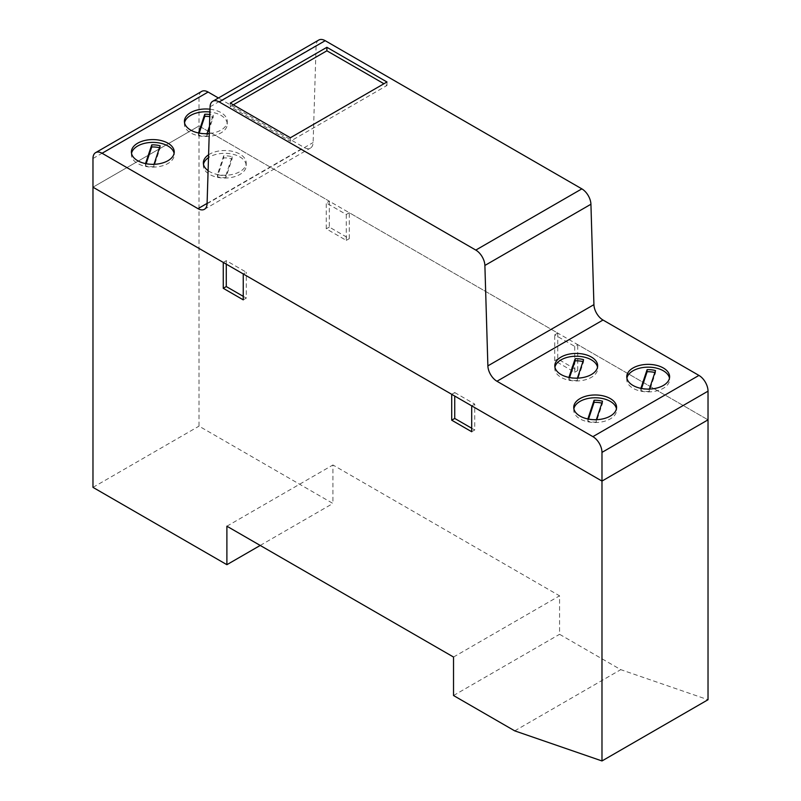 <?xml version="1.0" encoding="UTF-8"?>
<svg xmlns="http://www.w3.org/2000/svg" width="801" height="801" viewBox="0 0 801 801"><rect width="100%" height="100%" fill="white"/><g stroke="black" fill="none" stroke-linecap="round" stroke-linejoin="round"><path stroke-width="0.6" stroke-dasharray="4 3" d="M290.373 137.762L290.373 141.256L386.973 85.487L383.939 83.735M386.973 81.992L386.973 85.487M233.321 104.821L230.287 106.573L290.373 141.256M230.287 103.079L230.287 106.573M573.876 408.74A21.427 12.365 0 0 0 573.746 410.142A21.427 12.365 0 0 0 591.128 422.287A21.427 12.365 0 0 0 616.59 410.142A21.427 12.365 0 0 0 616.45 408.74M587.864 418.973L587.834 419.083A17.151 9.902 0 0 0 596.254 420.014L596.355 419.694M587.834 419.083L587.834 421.176A17.151 9.902 0 0 0 596.254 422.117L602.502 403.293A17.091 9.872 0 0 0 601.861 403.133M588.525 419.103L587.834 421.176M596.254 420.014L596.254 422.117M602.502 401.201L602.502 403.293M626.903 378.132A21.427 12.365 0 0 0 626.762 379.524A21.427 12.365 0 0 0 644.154 391.679A21.427 12.365 0 0 0 669.616 379.524A21.427 12.365 0 0 0 669.476 378.132M640.89 388.355L640.85 388.475A17.151 9.902 0 0 0 649.271 389.406L649.381 389.076M640.85 388.475L640.85 390.568A17.151 9.902 0 0 0 649.271 391.499L655.518 372.685A17.121 9.882 0 0 0 654.878 372.515M641.541 388.485L640.85 390.568M649.271 389.406L649.271 391.499M655.518 370.583L655.518 372.685M554.943 367.198A21.427 12.365 0 0 0 554.803 368.6A21.427 12.365 0 0 0 572.194 380.745A21.427 12.365 0 0 0 597.656 368.6A21.427 12.365 0 0 0 597.516 367.198M568.93 377.421L568.89 377.541A17.171 9.912 0 0 0 577.311 378.472L577.421 378.142M568.89 377.541L568.89 379.634A17.171 9.912 0 0 0 577.311 380.575L583.569 361.752A17.151 9.902 0 0 0 582.928 361.581M569.581 377.551L568.89 379.634M577.311 378.472L577.311 380.575M583.569 359.649L583.569 361.752M184.55 122.743A21.427 12.365 0 0 0 184.41 124.135A21.427 12.365 0 0 0 205.837 136.51A21.427 12.365 0 0 0 227.264 124.135A21.427 12.365 0 0 0 209.912 112M209.992 109.206A21.427 12.365 180 0 1 227.264 121.341A21.427 12.365 180 0 1 209.241 133.557M198.538 132.976L198.508 133.086A17.131 9.892 0 0 0 206.918 134.017L207.028 133.687M209.461 126.358L213.176 115.194A17.161 9.902 0 0 0 209.832 114.513M213.176 115.194L213.176 117.296A17.161 9.902 0 0 0 209.762 116.606M206.918 134.017L206.918 136.11L213.176 117.296M198.508 133.086L198.508 135.179A17.131 9.892 0 0 0 206.918 136.11M199.199 133.096L198.508 135.179M203.484 164.285A21.427 12.365 0 0 0 203.354 165.687A21.427 12.365 0 0 0 224.771 178.052A21.427 12.365 0 0 0 246.197 165.687A21.427 12.365 0 0 0 228.806 153.542A21.427 12.365 0 0 0 208.5 157.637M208.59 154.783A21.427 12.365 180 0 1 228.806 150.738A21.427 12.365 180 0 1 246.197 162.883A21.427 12.365 180 0 1 231.91 174.548A21.427 12.365 180 0 1 208.1 170.653M225.852 175.559L232.11 156.736A17.131 9.892 0 0 0 223.689 155.805L217.441 174.628A17.161 9.902 0 0 0 225.852 175.559L225.852 177.662L232.11 158.838A17.131 9.892 0 0 0 223.689 157.907L217.441 176.731A17.161 9.902 0 0 0 225.852 177.662M232.11 156.736L232.11 158.838M223.689 155.805L223.689 157.907M217.441 174.628L217.441 176.731M131.534 153.351A21.427 12.365 0 0 0 131.394 154.753A21.427 12.365 0 0 0 148.786 166.898A21.427 12.365 0 0 0 174.238 154.753A21.427 12.365 0 0 0 174.107 153.351M145.522 163.584L145.482 163.694A17.131 9.892 0 0 0 153.902 164.626L154.002 164.305M145.482 163.694L145.482 165.797A17.131 9.892 0 0 0 153.902 166.728L160.15 147.905A17.131 9.892 0 0 0 159.509 147.744M146.172 163.714L145.482 165.797M153.902 164.626L153.902 166.728M160.15 145.812L160.15 147.905M318.768 40.05A12.856 7.429 -120 0 0 316.115 45.577L313.121 142.548A12.856 7.419 60 0 1 310.468 148.065A12.856 7.419 60 0 1 304.04 147.424L218.413 97.992M201.682 91.404A12.856 7.419 -120 0 0 199.018 97.281L199.018 125.977L708.024 419.844L577.741 344.63L574.717 346.382L554.723 334.838L557.746 333.086L349.296 212.736L346.272 214.488L326.267 202.943L329.301 201.191L199.018 125.977L199.018 426.142L332.936 503.469L332.936 464.98L559.569 595.824L559.569 634.302L620.765 669.646L708.024 699.724M92.976 187.194L199.018 125.977L92.976 187.194M451.704 394.312L454.738 392.56L454.738 396.054M471.699 428.245L474.733 429.987L474.733 404.105L471.699 405.847M471.699 431.739L474.733 429.987M454.738 392.56L474.733 404.105M223.259 262.418L226.282 260.665L246.287 272.21L243.254 273.962M226.282 260.665L226.282 264.16M243.254 296.35L246.287 298.102L246.287 272.21M243.254 299.854L246.287 298.102M346.272 214.488L346.272 240.38L326.267 228.826L326.267 202.943M329.301 201.191L329.301 227.084L349.296 238.628L349.296 212.736M349.296 238.628L346.272 240.38M329.301 227.084L326.267 228.826M574.717 346.382L574.717 372.265L554.723 360.72L554.723 334.838M557.746 333.086L557.746 358.978L577.741 370.523L577.741 344.63M577.741 370.523L574.717 372.265M557.746 358.978L554.723 360.72M92.976 487.368L199.018 426.142M260.225 545.441L332.936 503.469M226.893 526.207L332.936 464.98M453.526 657.04L559.569 595.824M453.526 695.528L559.569 634.302M514.723 730.862L620.765 669.646M207.079 203.764L313.121 142.548M210.072 106.793L316.115 45.577M207.099 203.394L304.04 147.424M92.976 158.508L199.018 97.281M573.746 407.339L573.746 410.142M616.59 407.339L616.59 410.142M626.762 376.73L626.762 379.524M669.616 376.73L669.616 379.524M554.803 365.797L554.803 368.6M597.656 365.797L597.656 368.6M184.41 121.341L184.41 124.135M227.264 121.341L227.264 124.135M203.354 162.883L203.354 165.687M246.197 162.883L246.197 165.687M131.394 151.95L131.394 154.753M174.238 151.95L174.238 154.753M204.425 209.291L310.468 148.065"/><path stroke-width="1.2" d="M386.973 81.992L290.373 137.762L230.287 103.079L326.888 47.299L386.973 81.992M383.939 83.735L326.888 50.803L233.321 104.821M326.888 47.299L326.888 50.803M616.45 408.74A21.427 12.365 0 0 0 595.163 397.767A21.427 12.365 0 0 0 573.876 408.74M591.128 419.484A21.427 12.365 180 0 1 573.746 407.339A21.427 12.365 180 0 1 595.163 394.973A21.427 12.365 180 0 1 616.59 407.339A21.427 12.365 180 0 1 591.128 419.484M596.355 419.694L602.502 401.201A17.091 9.872 0 0 0 594.082 400.27L587.864 418.973M594.082 400.27L594.082 402.362L588.525 419.103M601.861 403.133A17.091 9.872 0 0 0 594.082 402.362M669.476 378.132A21.427 12.365 0 0 0 648.189 367.158A21.427 12.365 0 0 0 626.903 378.132M644.154 388.875A21.427 12.365 180 0 1 626.762 376.73A21.427 12.365 180 0 1 648.189 364.365A21.427 12.365 180 0 1 669.616 376.73A21.427 12.365 180 0 1 644.154 388.875M649.381 389.076L655.518 370.583A17.121 9.882 0 0 0 647.108 369.651L640.89 388.355M647.108 369.651L647.108 371.754L641.541 388.485M654.878 372.515A17.121 9.882 0 0 0 647.108 371.754M597.516 367.198A21.427 12.365 0 0 0 576.229 356.225A21.427 12.365 0 0 0 554.943 367.198M572.194 377.942A21.427 12.365 180 0 1 554.803 365.797A21.427 12.365 180 0 1 576.229 353.431A21.427 12.365 180 0 1 597.656 365.797A21.427 12.365 180 0 1 572.194 377.942M577.421 378.142L583.569 359.649A17.151 9.902 0 0 0 575.148 358.718L568.93 377.421M575.148 358.718L575.148 360.82L569.581 377.551M582.928 361.581A17.151 9.902 0 0 0 575.148 360.82M209.912 112A21.427 12.365 0 0 0 209.872 111.99A21.427 12.365 0 0 0 184.55 122.743M209.241 133.557A21.427 12.365 180 0 1 184.41 121.341A21.427 12.365 180 0 1 209.872 109.196A21.427 12.365 180 0 1 209.992 109.206M207.028 133.687L209.461 126.358M209.832 114.513A17.161 9.902 0 0 0 204.756 114.263L198.538 132.976M209.762 116.606A17.161 9.902 0 0 0 204.756 116.365L199.199 133.096M204.756 114.263L204.756 116.365M208.5 157.637A21.427 12.365 0 0 0 203.484 164.285M208.1 170.653A21.427 12.365 180 0 1 203.354 162.883A21.427 12.365 180 0 1 208.59 154.783M174.107 153.351A21.427 12.365 0 0 0 152.821 142.388A21.427 12.365 0 0 0 131.534 153.351M148.786 164.105A21.427 12.365 180 0 1 131.394 151.95A21.427 12.365 180 0 1 152.821 139.584A21.427 12.365 180 0 1 174.238 151.95A21.427 12.365 180 0 1 148.786 164.105M154.002 164.305L160.15 145.812A17.131 9.892 0 0 0 151.739 144.881L145.522 163.584M151.739 144.881L151.739 146.973L146.172 163.714M159.509 147.744A17.131 9.892 0 0 0 151.739 146.973M601.982 760.95L708.024 699.724L708.024 419.844L601.982 481.071L601.982 760.95L514.723 730.862L453.526 695.528L453.526 657.04L226.893 526.207L226.893 564.685L92.976 487.368L92.976 187.194L223.259 262.418L223.259 288.3L243.254 299.854L243.254 273.962L451.704 394.312L451.704 420.195L471.699 431.739L471.699 405.847L601.982 481.071L92.976 187.194L92.976 158.508A12.856 7.419 60 0 1 95.639 152.631A12.856 7.419 60 0 1 102.067 153.261L197.997 208.65A12.856 7.419 -120 0 0 204.425 209.291A12.856 7.419 -120 0 0 207.079 203.764L210.072 106.793A12.856 7.429 60 0 1 212.726 101.276A12.856 7.429 60 0 1 219.164 101.907L475.804 250.082A12.856 7.429 60 0 1 484.885 265.461L487.879 365.877A12.856 7.429 -120 0 0 496.96 381.256L592.9 436.645A12.856 7.419 60 0 1 601.982 452.385L601.982 481.071L708.024 419.844L708.024 391.158A12.856 7.419 -120 0 0 698.943 375.419L603.003 320.03A12.856 7.429 60 0 1 593.921 304.65L590.928 204.245A12.856 7.429 -120 0 0 581.846 188.866L325.206 40.691A12.856 7.429 -120 0 0 318.768 40.05L212.726 101.276M218.413 97.992L208.11 92.045A12.856 7.419 -120 0 0 201.682 91.404L95.639 152.631M454.738 396.054L454.738 418.452L471.699 428.245M451.704 420.195L454.738 418.452M226.282 264.16L226.282 286.558L243.254 296.35M223.259 288.3L226.282 286.558M226.893 564.685L260.225 545.441M197.997 208.65L207.099 203.394M102.067 153.261L208.11 92.045M601.982 452.385L708.024 391.158M592.9 436.645L698.943 375.419M496.96 381.256L603.003 320.03M487.879 365.877L593.921 304.65M484.885 265.461L590.928 204.245M475.804 250.082L581.846 188.866M219.164 101.907L325.206 40.691"/></g></svg>
